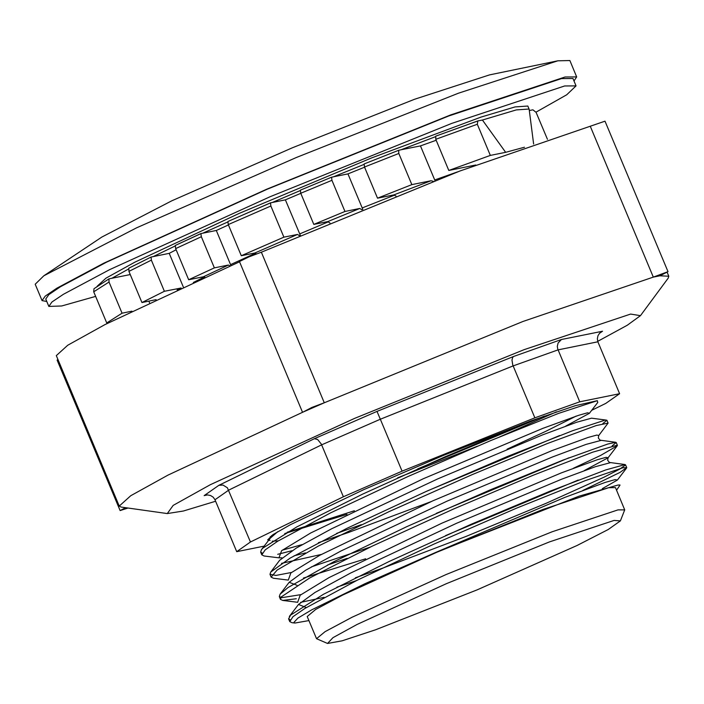 <?xml version="1.0" encoding="UTF-8"?>
<svg xmlns="http://www.w3.org/2000/svg" width="704" height="704" viewBox="0 0 704 704"><rect width="100%" height="100%" fill="white"/><g stroke="black" fill="none" stroke-linecap="round" stroke-linejoin="round"><path stroke-width="1.06" d="M614.02 520.414L549.516 541.878L446.292 583.678L357.095 624.474L333.001 637.639L327.501 643.412L342.162 640.798L375.47 629.807L477.171 589.899L576.998 545.503L608.212 529.505L620.374 520.898L614.02 520.414M620.374 520.898L624.738 509.828L618.024 509.898L552.086 531.749L446.046 574.543L352.123 617.214L325.081 631.62L316.554 638.739L327.501 643.412M624.738 509.828L615.428 487.582L608.722 487.652L542.784 509.502L436.744 552.306L342.813 594.968L315.779 609.382L307.243 616.502L316.554 638.739M616.563 490.283L620.083 485.012L617.892 485.056L579.119 496.109L435.406 552.561L364.751 583.783L311.881 609.778L297.915 618.138L293.85 622.53L295.002 623.075L308.933 620.541M533.623 144.021L529.109 109.217L527.824 106.058L515.038 106.911L481.219 117.022L371.281 158.03L239.202 213.382L134.702 262.249L105.943 278.194L97.126 286.264M529.065 109.023L516.278 109.877L482.46 119.988L505.648 152.293L524.506 147.198M128.392 269.13L111.927 278.256L130.275 274.542M175.032 246.083L153.19 256.582L169.25 253.326L176.15 249.788M227.647 222.015L202.787 233.218L216.339 230.472L228.422 224.937M300.15 190.652L272.281 202.497L285.419 199.839L300.784 193.31L313.799 224.426L327.765 221.602L329.965 223.054M363.906 164.437L333.485 176.792L347.908 173.87L364.549 167.218M435.31 136.761L401.007 149.794L420.464 145.86L436.137 140.263M574.024 80.934L576.699 76.903L565.057 77.026L450.666 114.937L266.693 189.182L103.734 263.208L56.822 288.209L45.188 296.102L42.02 300.564L46.772 301.488M48.84 306.425L45.734 299.006L48.858 294.615L60.333 286.827L106.586 262.178L267.282 189.182L448.703 115.966L561.51 78.575L572.986 78.452L576.092 85.87L564.608 85.994L451.801 123.376L270.389 196.592L109.692 269.588L63.43 294.246L51.964 302.025L48.84 306.425L61.697 306.011L95.656 296.358M576.699 76.903L569.879 60.588L557.841 60.79L458.489 93.166L296.287 157.476L136.611 227.806L43.798 275.818L35.2 284.249L42.02 300.564M557.841 60.79L489.518 74.879L414.577 99.299L292.239 147.805L171.802 200.851L101.807 237.063L43.798 275.818M361.962 209.836L359.709 208.472L344.934 211.464L331.91 180.321L331.558 177.188L333.485 176.792M200.904 233.622L175.287 245.458L175.648 248.591L188.681 279.726L203.447 276.742L204.794 277.235M230.032 265.962L228.325 265.038L214.368 267.872L188.681 279.726M214.368 267.872L201.344 236.729L200.939 233.596L202.787 233.218M299.614 235.822L297.493 234.388L283.932 237.134L270.899 205.99L270.494 202.866L227.876 221.487L228.29 224.611L241.314 255.754L254.874 253.009L256.458 253.854M283.932 237.134L241.314 255.754M344.934 211.464L313.799 224.426M394.706 195.078L362.173 207.979L362.806 209.484M362.173 207.97L347.908 173.87M398.614 150.304L364.188 163.918L364.487 167.068L377.511 198.211L393.765 194.92L396.026 196.029M181.113 288.015L164.428 291.298L151.404 260.154L151.096 257.013L153.19 256.582M183.33 286.994L169.25 253.326M131.921 311.203L122.047 313.201L109.023 282.058L108.962 278.89L111.927 278.256M433.206 181.315L431.024 180.717L411.875 184.589L398.842 153.454L398.666 150.278L401.007 149.794M411.875 184.589L377.511 198.211M529.285 110.51L532.902 109.78L536.14 112.341L547.43 139.33M108.962 278.881L93.94 288.719L93.755 291.808L106.779 322.951L109.182 322.467M128.832 268.171L128.946 271.366L141.97 302.509L156.094 299.649M164.428 291.298L141.97 302.509M255.64 253.202L230.604 264.581L231 265.54M230.604 264.581L216.339 230.472M328.522 221.769L299.684 233.948L300.344 235.514M299.693 233.948L285.419 199.839M270.538 202.849L272.281 202.497M505.648 152.293L490.318 155.39L477.294 124.247L477.884 120.93L482.46 119.988M300.379 190.15L331.522 177.206L300.379 190.15L300.775 193.283L331.91 180.321M617.892 485.056L619.485 484.942M306.284 607.543L298.496 604.507L315.014 592.434L350.398 573.153L456.65 523.213L561.563 479.248L595.47 466.655L610.245 462.695M578.283 480.04L445.667 535.542M297 585.288L289.212 582.261L305.659 570.222L341 550.959L447.207 501.037L552.165 457.037L586.08 444.444L600.855 440.458M569.017 457.776L436.366 513.304M321.508 554.4L281.53 563.411M279.708 560.261L296.261 548.029L331.584 528.774L437.756 478.852L542.749 434.834L576.734 422.215L591.545 418.194L606.434 420.068M559.68 435.547L427.046 491.058M278.37 540.804L272.21 541.174M270.362 538.12L277.737 531.714M544.412 416.029L417.745 468.82M435.406 552.561L564.837 497.394L605.15 482.451L615.085 479.591L617.382 480.014L602.263 488.664M324.095 597.362L300.573 602.36M297.598 602.325L300.203 595.197L329.094 577.57L441.954 523.178L561.29 472.903L597.309 459.738L606.082 457.301L608.106 457.75L584.223 470.642M365.614 558.826L303.398 578.046M273.39 578.222L288.288 580.096L290.875 572.968L319.801 555.324L432.731 500.896L552.138 450.595L588.104 437.457L596.825 435.046L598.77 435.53L598.294 437.967L600.063 440.22L615.727 442.323L607.719 444.022L562.874 460.152L489.966 489.958L406.78 526.671L333.555 561.862L288.138 587.453L280.095 594.185L279.294 596.561L281.679 597.696L300.916 594.651M305.474 552.878L294.061 555.808M281.97 557.867L278.96 557.832L281.644 550.678L310.605 533.016L423.509 478.614L542.802 428.366L578.75 415.237L587.514 412.799L589.477 413.274L565.611 426.158M347.002 514.342L284.777 533.553M272.65 535.638L271.506 535.682M264.053 555.958L261.835 554.866L265.25 549.85L277.746 541.191L330.642 512.846L407.818 476.573L490.45 440.695L558.439 413.459L597.344 400.629L575.353 405.662L530.913 420.922L444.981 456.817L362.789 493.988L296.745 526.909L262.962 548.073L261.474 549.692L260.691 552.068L262.24 553.054M282.313 550.167L302.016 544.641M336.679 533.35L361.425 524.638M602.791 423.667L606.901 420.314L605.062 420.147L572.722 430.628L507.637 456.394L425.7 491.665L346.852 528.334L290.312 557.99L270.75 571.974L269.975 574.323L275.889 575.406L291.588 572.414M311.344 566.878L370.709 546.885M612.093 445.914L616.202 442.561L615.727 442.332M355.309 577.834L382.747 568.146L466.233 536.334L546.401 503.21L604.085 477.18L619.854 469.058L625.539 464.966L625.064 464.57L605.766 469.929L549.71 491.295L471.082 524.339L389.03 561.502L323.532 594.246L290.576 615.094L288.605 618.798L290.154 619.784M556.494 411.814L499.62 436.885M477.506 446.142L397.61 477.875M530.913 420.913L443.854 455.215L363.757 489.614L290.321 524.744L272.897 534.732L267.661 539.845L270.072 540.426M204.398 276.971L193.318 282.436M122.047 313.201L106.779 322.951M477.752 120.982L435.767 136.11L435.741 139.322L448.774 170.465L475.702 165.009M490.318 155.39L448.774 170.465M420.464 145.86L434.729 179.969L457.565 171.899M434.729 179.969L435.002 180.62M536.052 112.138L566.764 94.741L576.092 85.87M295.002 623.084L291.958 622.688L289.749 621.597L292.987 616.739L304.894 608.397L357.095 580.298L433.928 544.113L516.657 508.138L585.156 480.647L622.714 467.834L626.666 467.588L620.083 472.375L582.71 490.494M356.435 580.624L336.926 587.154M296.305 598.796L282.709 600.442L280.456 599.342L281.178 597.036L309.637 577.949L372.046 546.251L453.165 509.159L533.236 475.209L592.768 452.17L617.214 445.174L617.223 445.826L600.494 455.488L573.364 468.266M347.16 558.369L327.615 564.916M273.398 578.213L271.163 577.095L277.121 570.046L318.402 546.014L389.206 511.562L472.278 474.575L547.386 443.564L596.235 425.594L608.062 423.095L598.778 435.53M431.402 501.486L348.216 532.532L318.34 542.661M291.94 550.704L277.702 554.303M507.162 449.17L545.864 431.253L576.25 416.055M597.652 402.591L597.353 400.629M287.197 532.18L354.402 510.726M597.731 341.352L627.299 325.274L640.455 315.656L630.626 314.098L524.19 349.589L354.49 418.475L210.364 484.704L173.228 505.384L167.262 513.603L183.348 510.981L215.574 501.213M640.455 315.656L668.202 278.142L668.8 276.206L659.877 275.774L653.356 277.094L522.966 321.482L324.289 402.758L302.993 412.069L167.957 475.112L130.733 495.713L119.266 506.079L121.07 507.012L167.262 513.603M239.554 261.765L104.852 324.667L67.734 345.224L56.311 355.573L119.266 506.079M57.939 359.471L57.138 360.096L120.102 510.611L125.62 507.663M302.438 412.086L239.474 261.571L248.943 256.89L261.334 252.252L324.289 402.758L311.907 407.405L302.993 412.069M590.392 126.579L653.356 277.094L667.973 271.674L605.018 121.158L460.002 170.966L261.334 252.252M128.005 508.006L120.102 510.611M667.973 271.674L659.877 275.774M591.791 410.247L605.836 403.41L619.626 393.73L579.735 401.808L534.82 417.78L402.054 471.108L343.341 496.751L250.466 542.001L236.676 551.681L264.202 546.11M236.676 551.681L214.966 499.778L228.756 490.107L321.631 444.849L380.336 419.206L376.966 411.4L314.45 438.706L317.671 439.534L321.262 444.03L343.341 496.751M250.466 542.001L227.348 487.802L222.948 485.038L218.865 485.285L204.178 495.581L207.416 494.912L210.558 495.493L213.206 497.2L214.966 499.778M402.054 471.108L380.336 419.206L513.11 365.878L558.026 349.906L597.916 341.827L619.626 393.73M534.82 417.78L512.785 365.033L511.966 360.061L512.591 357.57L513.612 356.514L376.966 411.4M579.735 401.808L557.718 349.052L557.322 346.394L558.052 342.98L561.44 339.504L513.612 356.514M599.491 333.309L602.501 331.197L599.658 333.124L597.925 335.755L597.309 338.809L597.916 341.827M175.648 248.591L201.344 236.729M228.29 224.611L270.899 205.99M228.325 265.038L203.447 276.742M359.709 208.472L327.765 221.602M297.493 234.388L254.874 253.009M364.487 167.068L398.842 153.454M128.946 271.366L151.404 260.154M93.755 291.808L109.023 282.058M270.459 202.884L227.92 221.47M180.682 288.006L177.118 289.854M435.741 139.322L477.294 124.247M431.024 180.717L393.765 194.92M149.53 302.746L148.852 301.11M472.49 166.223L472.278 165.704M602.501 331.197L561.44 339.504M204.178 495.581L207.486 494.912M314.45 438.706L218.865 485.285M175.287 245.45L200.939 233.596M398.666 150.278L364.188 163.918M625.073 464.561L609.418 462.458L607.622 460.222L608.106 457.75M270.266 536.598L270.406 538.014M261.466 549.692L270.591 537.768M270.741 571.974L279.866 560.05M280.078 594.185L289.203 582.261M289.37 616.422L298.496 604.507M620.083 485.012L619.45 484.933M128.726 268.206L151.087 257.013M435.767 136.11L477.884 120.93M260.665 552.077L261.835 554.866M269.975 574.323L271.137 577.104M279.277 596.57L280.438 599.35M288.578 618.807L289.749 621.597M606.918 420.306L608.089 423.086M616.229 442.552L617.39 445.333M625.53 464.798L626.692 467.579M617.373 480.022L626.516 468.09M297.563 602.316L282.7 600.45M608.098 457.758L617.232 445.826M278.951 557.841L264.044 555.966M589.468 413.283L597.784 402.424M667.163 272.307L668.8 276.206"/></g></svg>
